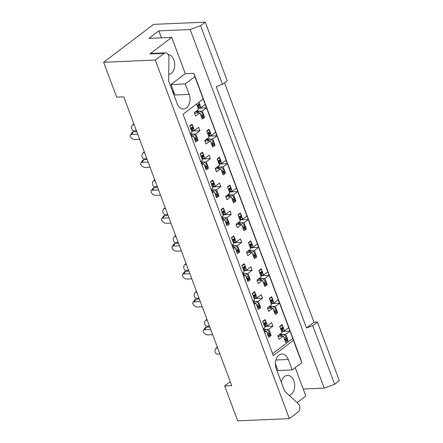 <?xml version="1.0" encoding="UTF-8"?>
<svg xmlns="http://www.w3.org/2000/svg" width="443" height="443" viewBox="0 0 443 443"><rect width="100%" height="100%" fill="white"/><g stroke="black" fill="none" stroke-linecap="round" stroke-linejoin="round"><path stroke-width="0.66" d="M161.418 37.838L158.815 30.872L148.931 38.369L171.74 37.395L149.895 53.963L164.148 53.354A4.707 3.228 -92.4 0 1 165.51 52.839A4.707 3.228 -92.4 0 1 168.539 55.397A4.707 3.228 -92.4 0 1 168.944 57.778L168.661 80.942L177.106 103.524A10.034 6.883 -92.4 0 0 183.557 108.978A10.034 6.883 -92.4 0 0 189.155 94.381L185.246 83.921L194.848 76.633L193.851 73.305L300.791 359.334L301.788 362.662L292.186 369.944L288.271 359.478A10.034 6.883 -92.4 0 0 281.82 354.023A10.034 6.883 -92.4 0 0 276.222 368.62L284.666 391.202L298.316 403.8A4.707 3.228 -92.4 0 1 299.474 405.605A4.707 3.228 -92.4 0 1 298.217 411.929L289.362 418.646L237.708 420.85L224.667 385.969L230.26 381.722M281.266 382.115A10.034 6.883 -92.4 0 1 287.413 375.393A10.034 6.883 -92.4 0 1 293.864 380.853A10.034 6.883 -92.4 0 1 289.135 395.328M168.113 54.511A10.034 6.883 -92.4 0 1 173.883 59.943A10.034 6.883 -92.4 0 1 168.739 74.502M205.292 22.15L200.585 25.722L222.497 84.32L227.204 80.748L205.292 22.15L153.638 24.354L103.64 62.275L116.681 97.155L123.752 96.851L231.733 385.665L224.667 385.969M317.448 322.127L312.741 325.699L334.653 384.297L339.36 380.725L317.448 322.127L314.026 322.271L224.496 82.802M172.499 91.208A10.034 6.883 -92.4 0 1 174.902 94.99L170.987 84.524L185.301 73.671L171.74 37.395M334.653 384.297L324.243 388.112L190.174 29.531L200.585 25.722M303.2 389.009L324.243 388.112M297.037 402.621L305.803 395.976L295.21 367.646M222.497 84.32L216.25 86.606L306.495 327.986L312.741 325.699M314.026 322.271L306.495 327.986M263.319 328.944L265.086 327.604L262.738 321.325L265.091 319.541L265.717 321.208M264.161 331.187L266.387 331.093L264.626 332.433M268.729 335.689L271.088 335.589L268.735 337.372L266.387 331.093M271.088 335.589L270.468 333.917M269.776 332.067L268.74 329.31L265.75 329.437M265.163 325.915L267.439 325.821L266.404 323.058M252.887 301.041L254.653 299.701L252.305 293.421L254.659 291.638L255.279 293.305M253.728 303.283L255.954 303.189L254.193 304.529M258.297 307.785L260.656 307.68L258.302 309.469L255.954 303.189M260.656 307.68L260.03 306.013M259.343 304.164L258.308 301.401L255.318 301.533M254.731 298.012L257.006 297.917L255.971 295.154M247.864 279.876L250.223 279.777L247.87 281.56L245.522 275.286L243.755 276.62M250.223 279.777L249.597 278.11M248.905 276.26L247.875 273.497L244.885 273.624M244.298 270.108L246.574 270.008L245.538 267.251M244.846 265.401L244.226 263.735L241.872 265.518L244.22 271.797L242.454 273.132M243.29 275.38L245.522 275.286M237.431 251.973L239.79 251.873L237.437 253.656L235.089 247.377L233.323 248.717M239.79 251.873L239.165 250.206M238.472 248.351L237.442 245.594L234.452 245.721M233.86 242.205L236.136 242.105L235.106 239.347M234.413 237.498L233.793 235.826L231.44 237.614L233.782 243.888L232.021 245.228M232.857 247.476L235.089 247.377M226.999 224.069L229.358 223.97L227.004 225.753L224.656 219.473L222.89 220.813M229.358 223.97L228.732 222.297M228.04 220.448L227.01 217.69L224.02 217.818M223.427 214.296L225.703 214.202L224.673 211.438M223.981 209.589L223.355 207.922L221.002 209.705L223.35 215.985L221.589 217.325M222.425 219.567L224.656 219.473M216.566 196.166L218.925 196.061L216.572 197.849L214.224 191.57L212.457 192.91M218.925 196.061L218.299 194.394M217.607 192.544L216.577 189.787L213.581 189.914M212.994 186.392L215.27 186.298L214.24 183.535M213.548 181.685L212.922 180.019L210.569 181.802L212.917 188.081L211.156 189.421M211.992 191.664L214.224 191.57M206.133 168.257L208.492 168.157L206.139 169.94L203.791 163.666L202.025 165.001M208.492 168.157L207.867 166.49M207.174 164.641L206.145 161.878L203.149 162.005M202.562 158.489L204.838 158.389L203.808 155.631M203.115 153.782L202.49 152.115L200.136 153.898L202.484 160.178L200.723 161.512M201.559 163.76L203.791 163.666M195.695 140.353L198.06 140.254L195.701 142.037L193.358 135.757L191.592 137.097M198.06 140.254L197.434 138.587M196.742 136.732L195.712 133.974L192.716 134.102M192.129 130.585L194.405 130.486L193.375 127.728M192.683 125.878L192.057 124.206L189.704 125.995L192.052 132.269L190.285 133.609M191.127 135.857L193.358 135.757M136.422 130.74L133.836 130.851A3.134 2.149 -92.4 0 1 131.82 129.146A3.134 2.149 -92.4 0 1 132.662 124.926L133.897 123.99M219.889 353.979L217.303 354.09A3.134 2.149 -92.4 0 1 215.287 352.384A3.134 2.149 -92.4 0 1 216.129 348.165L217.363 347.229M209.456 326.076L206.87 326.186A3.134 2.149 -92.4 0 1 204.854 324.481A3.134 2.149 -92.4 0 1 205.696 320.261L206.931 319.32M199.023 298.167L196.437 298.277A3.134 2.149 -92.4 0 1 194.422 296.572A3.134 2.149 -92.4 0 1 195.258 292.358L196.498 291.416M188.591 270.263L186.005 270.374A3.134 2.149 -92.4 0 1 183.989 268.668A3.134 2.149 -92.4 0 1 184.825 264.449L186.066 263.513M178.158 242.36L175.572 242.471A3.134 2.149 -92.4 0 1 173.556 240.765A3.134 2.149 -92.4 0 1 174.392 236.545L175.633 235.61M167.72 214.456L165.139 214.567A3.134 2.149 -92.4 0 1 163.124 212.861A3.134 2.149 -92.4 0 1 163.96 208.642L165.2 207.701M157.287 186.547L154.707 186.658A3.134 2.149 -92.4 0 1 152.685 184.952A3.134 2.149 -92.4 0 1 153.527 180.738L154.762 179.797M146.854 158.644L144.274 158.755A3.134 2.149 -92.4 0 1 142.253 157.049A3.134 2.149 -92.4 0 1 143.095 152.829L144.329 151.894M278.021 336.348L283.376 336.121L279.134 339.332L277.833 335.844L282.069 332.632L279.721 326.353L282.075 324.569L282.7 326.236M285.713 340.717L288.077 340.612L285.724 342.4L283.376 336.121M288.077 340.612L287.452 338.945M286.759 337.095L285.729 334.332L282.734 334.465M282.147 330.943L284.423 330.849L283.393 328.086M267.589 308.444L272.943 308.217L268.702 311.429L267.4 307.94L271.637 304.729L269.289 298.449L271.642 296.66L272.268 298.333M275.28 312.808L277.639 312.708L275.286 314.491L272.943 308.217M277.639 312.708L277.019 311.041M276.327 309.192L275.297 306.429L272.301 306.556M271.714 303.04L273.99 302.94L272.96 300.182M264.848 284.904L267.207 284.805L264.853 286.588L262.505 280.308L258.269 283.526L256.968 280.037L261.204 276.82L258.856 270.546L261.209 268.757L261.835 270.429M267.207 284.805L266.586 283.132M265.894 281.283L264.859 278.525L261.868 278.653M261.281 275.136L263.557 275.037L262.527 272.279M257.156 280.541L262.505 280.308M254.415 257.001L256.774 256.901L254.42 258.684L252.073 252.405L247.836 255.617L246.535 252.128L250.771 248.916L248.423 242.637L250.777 240.854L251.402 242.52M256.774 256.901L256.154 255.229M255.461 253.379L254.426 250.622L251.436 250.749M250.849 247.227L253.125 247.133L252.089 244.37M246.723 252.632L252.073 252.405M243.982 229.097L246.341 228.992L243.988 230.781L241.64 224.501L237.404 227.713L236.102 224.224L240.339 221.013L237.991 214.733L240.344 212.95L240.964 214.617M246.341 228.992L245.721 227.325M245.029 225.476L243.993 222.713L241.003 222.846M240.416 219.324L242.692 219.23L241.656 216.466M236.291 224.728L241.64 224.501M233.55 201.188L235.909 201.089L233.555 202.872L231.207 196.598L226.971 199.81L225.664 196.321L229.906 193.109L227.558 186.83L229.911 185.047L230.532 186.713M235.909 201.089L235.283 199.422M234.596 197.572L233.561 194.809L230.57 194.937M229.983 191.42L232.259 191.321L231.224 188.563M225.852 196.825L231.207 196.598M223.117 173.285L225.476 173.185L223.122 174.968L220.775 168.689L216.538 171.906L215.232 168.418L219.473 165.2L217.125 158.926L219.479 157.138L220.099 158.81M225.476 173.185L224.85 171.519M224.158 169.663L223.128 166.906L220.138 167.033M219.545 163.517L221.827 163.417L220.791 160.659M215.42 168.921L220.775 168.689M212.684 145.382L215.043 145.282L212.69 147.065L210.342 140.785L206.106 143.997L204.799 140.514L209.035 137.297L206.687 131.017L209.046 129.234L209.666 130.901M215.043 145.282L214.418 143.61M213.725 141.76L212.695 139.002L209.705 139.13M209.113 135.608L211.389 135.514L210.359 132.75M204.987 141.012L210.342 140.785M202.252 117.478L204.611 117.373L202.257 119.161L199.909 112.882L195.673 116.094L194.366 112.605L198.602 109.393L196.581 103.978M204.611 117.373L203.985 115.706M203.293 113.857L202.263 111.099L199.267 111.226M198.68 107.704L200.956 107.61L199.926 104.847M199.234 102.997L198.935 102.189M194.555 113.109L199.909 112.882M301.788 362.662L194.848 76.633M292.845 338.341L272.578 353.708M281.765 331.469L289.966 331.12L288.659 327.632L284.423 330.849M289.966 331.12L285.729 334.332M264.781 326.447L272.977 326.092L271.675 322.609L267.439 325.821M272.977 326.092L268.74 329.31M271.332 303.566L279.533 303.217L278.226 299.728L273.99 302.94M279.533 303.217L275.297 306.429M260.899 275.662L269.1 275.313L267.793 271.825L263.557 275.037M269.1 275.313L264.859 278.525M250.467 247.759L258.662 247.404L257.361 243.921L253.125 247.133M258.662 247.404L254.426 250.622M240.034 219.85L248.23 219.501L246.928 216.012L242.692 219.23M248.23 219.501L243.993 222.713M229.601 191.946L237.797 191.597L236.496 188.109L232.259 191.321M237.797 191.597L233.561 194.809M219.169 164.043L227.364 163.694L226.063 160.205L221.827 163.417M227.364 163.694L223.128 166.906M208.731 136.139L216.932 135.785L215.63 132.302L211.389 135.514M216.932 135.785L212.695 139.002M198.298 108.23L206.499 107.882L205.192 104.393L200.956 107.61M206.499 107.882L202.263 111.099M254.348 298.538L262.544 298.189L261.243 294.7L257.006 297.917M262.544 298.189L258.308 301.401M243.916 270.634L252.111 270.285L250.81 266.797L246.574 270.008M252.111 270.285L247.875 273.497M233.483 242.731L241.679 242.382L240.377 238.893L236.136 242.105M241.679 242.382L237.442 245.594M223.045 214.827L231.246 214.473L229.945 210.99L225.703 214.202M231.246 214.473L227.01 217.69M212.612 186.918L220.813 186.569L219.506 183.081L215.27 186.298M220.813 186.569L216.577 189.787M202.18 159.015L210.381 158.666L209.074 155.177L204.838 158.389M210.381 158.666L206.145 161.878M191.747 131.111L199.948 130.763L198.641 127.274L194.405 130.486M199.948 130.763L195.712 133.974M164.148 53.354L155.299 60.065L289.362 418.646M293.443 340.335L273.292 355.618L183.048 114.239L203.193 98.961M158.815 30.872L190.174 29.531M155.299 60.065L103.64 62.275M185.301 73.671L193.851 73.305M292.186 369.944L277.927 370.553L275.358 363.67M149.895 53.963A4.707 3.228 -92.4 0 1 151.257 53.448L165.51 52.839M170.987 84.524L185.246 83.921M278.813 335.102L280.607 335.024L281.554 334.31L282.789 334.476L283.974 334.764L286.399 336.724A1.567 1.03 52.8 0 1 287.103 337.699L287.335 338.33A1.567 1.03 52.8 0 1 287.147 339.631L285.231 341.082M287.103 337.699L284.749 339.482L284.982 340.119L287.335 338.33M281.554 334.31L279.754 334.387M280.89 325.472L281.46 325.494A1.567 1.03 52.8 0 1 283.044 326.84L280.685 328.623L280.923 329.26L283.276 327.471A1.567 1.03 52.8 0 1 283.315 328.473L281.682 331.591M283.044 326.84L283.276 327.471M281.039 329.869A1.567 1.03 -127.2 0 0 280.923 329.26M280.685 328.623A1.567 1.03 -127.2 0 0 280.347 328.019M285.098 340.728A1.567 1.03 -127.2 0 0 284.982 340.119M284.749 339.482A1.567 1.03 -127.2 0 0 284.406 338.878M280.607 335.024L281.499 336.198M206.482 327.139L204.544 329.764A3.45 1.91 -143.6 0 0 203.415 330.273L205.353 327.648A3.45 1.91 36.4 0 1 206.482 327.139L209.799 326.995M203.415 330.273A3.45 1.91 -143.6 0 0 204.284 333.186A3.45 1.91 -143.6 0 0 207.833 334.88L212.673 334.675M263.696 329.946L264.565 329.282L266.991 329.736L269.41 331.702A1.567 1.03 52.8 0 1 270.114 332.671L270.352 333.308A1.567 1.03 52.8 0 1 270.158 334.603L268.242 336.054M270.114 332.671L267.76 334.459L267.998 335.091L270.352 333.308M264.565 329.282L263.463 329.332M263.901 320.444L264.477 320.466A1.567 1.03 52.8 0 1 266.055 321.812L263.701 323.6L263.939 324.232L266.293 322.449A1.567 1.03 52.8 0 1 266.326 323.445L264.692 326.563M266.055 321.812L266.293 322.449M264.05 324.846A1.567 1.03 -127.2 0 0 263.939 324.232M263.701 323.6A1.567 1.03 -127.2 0 0 263.358 322.997M268.109 335.705A1.567 1.03 -127.2 0 0 267.998 335.091M267.76 334.459A1.567 1.03 -127.2 0 0 267.422 333.856M263.624 329.996L264.515 331.176M204.544 329.764L210.735 329.498M268.38 307.198L270.175 307.121L271.116 306.406L272.351 306.573L273.541 306.861L275.967 308.821A1.567 1.03 52.8 0 1 276.67 309.795L276.903 310.427A1.567 1.03 52.8 0 1 276.714 311.722L274.798 313.179M276.67 309.795L274.317 311.579L274.549 312.21L276.903 310.427M271.116 306.406L269.322 306.484M270.451 297.563L271.027 297.591A1.567 1.03 52.8 0 1 272.606 298.936L270.252 300.719L270.49 301.356L272.844 299.568A1.567 1.03 52.8 0 1 272.882 300.57L271.266 303.66M272.606 298.936L272.844 299.568M270.607 301.965A1.567 1.03 -127.2 0 0 270.49 301.356M270.252 300.719A1.567 1.03 -127.2 0 0 269.914 300.116M274.666 312.824A1.567 1.03 -127.2 0 0 274.549 312.21M274.317 311.579A1.567 1.03 -127.2 0 0 273.973 310.975M270.175 307.121L271.066 308.295M257.948 279.289L259.742 279.212L260.683 278.497L261.918 278.664L263.109 278.952L265.534 280.917A1.567 1.03 52.8 0 1 266.232 281.886L266.47 282.523A1.567 1.03 52.8 0 1 266.276 283.819L264.36 285.275M266.232 281.886L263.878 283.675L264.117 284.306L266.47 282.523M260.683 278.497L258.889 278.575M260.019 269.66L260.595 269.682A1.567 1.03 52.8 0 1 262.173 271.033L259.82 272.816L260.058 273.447L262.411 271.664A1.567 1.03 52.8 0 1 262.444 272.666L260.833 275.756M262.173 271.033L262.411 271.664M260.174 274.062A1.567 1.03 -127.2 0 0 260.058 273.447M259.82 272.816A1.567 1.03 -127.2 0 0 259.482 272.212M264.233 284.921A1.567 1.03 -127.2 0 0 264.117 284.306M263.878 283.675A1.567 1.03 -127.2 0 0 263.541 283.071M259.742 279.212L260.634 280.391M247.515 251.386L249.309 251.308L250.251 250.594L251.486 250.76L252.676 251.048L255.096 253.014A1.567 1.03 52.8 0 1 255.799 253.983L256.037 254.62A1.567 1.03 52.8 0 1 255.844 255.916L253.928 257.366M255.799 253.983L253.446 255.772L253.684 256.403L256.037 254.62M250.251 250.594L248.457 250.672M249.586 241.756L250.162 241.778A1.567 1.03 52.8 0 1 251.74 243.124L249.387 244.913L249.625 245.544L251.978 243.761A1.567 1.03 52.8 0 1 252.012 244.757L250.378 247.875M251.74 243.124L251.978 243.761M249.736 246.158A1.567 1.03 -127.2 0 0 249.625 245.544M249.387 244.913A1.567 1.03 -127.2 0 0 249.049 244.309M253.8 257.018A1.567 1.03 -127.2 0 0 253.684 256.403M253.446 255.772A1.567 1.03 -127.2 0 0 253.108 255.168M249.309 251.308L250.201 252.488M237.083 223.482L238.877 223.405L239.818 222.691L241.053 222.857L242.243 223.145L244.663 225.105A1.567 1.03 52.8 0 1 245.367 226.08L245.605 226.711A1.567 1.03 52.8 0 1 245.411 228.012L243.495 229.463M245.367 226.08L243.013 227.863L243.251 228.499L245.605 226.711M239.818 222.691L238.024 222.768M239.154 213.853L239.729 213.875A1.567 1.03 52.8 0 1 241.308 215.22L238.954 217.004L239.192 217.64L241.546 215.852A1.567 1.03 52.8 0 1 241.579 216.854L239.945 219.972M241.308 215.22L241.546 215.852M239.303 218.255A1.567 1.03 -127.2 0 0 239.192 217.64M238.954 217.004A1.567 1.03 -127.2 0 0 238.611 216.4M243.362 229.109A1.567 1.03 -127.2 0 0 243.251 228.499M243.013 227.863A1.567 1.03 -127.2 0 0 242.675 227.259M238.877 223.405L239.768 224.579M226.65 195.579L228.444 195.501L229.385 194.787L230.62 194.953L231.811 195.241L234.231 197.201A1.567 1.03 52.8 0 1 234.934 198.176L235.172 198.807A1.567 1.03 52.8 0 1 234.978 200.103L233.062 201.559M234.934 198.176L232.581 199.959L232.819 200.59L235.172 198.807M229.385 194.787L227.591 194.865M228.721 185.944L229.297 185.971A1.567 1.03 52.8 0 1 230.875 187.317L228.522 189.1L228.76 189.737L231.113 187.948A1.567 1.03 52.8 0 1 231.146 188.951L229.535 192.04M230.875 187.317L231.113 187.948M228.87 190.346A1.567 1.03 -127.2 0 0 228.76 189.737M228.522 189.1A1.567 1.03 -127.2 0 0 228.178 188.496M232.929 201.205A1.567 1.03 -127.2 0 0 232.819 200.59M232.581 199.959A1.567 1.03 -127.2 0 0 232.237 199.356M228.444 195.501L229.336 196.675M216.217 167.67L218.011 167.592L218.953 166.878L220.188 167.044L221.378 167.338L223.798 169.298A1.567 1.03 52.8 0 1 224.501 170.267L224.739 170.904A1.567 1.03 52.8 0 1 224.546 172.2L222.63 173.656M224.501 170.267L222.148 172.056L222.386 172.687L224.739 170.904M218.953 166.878L217.159 166.956M218.288 158.04L218.859 158.062A1.567 1.03 52.8 0 1 220.442 159.414L218.089 161.197L218.327 161.828L220.68 160.045A1.567 1.03 52.8 0 1 220.714 161.047L219.097 164.137M220.442 159.414L220.68 160.045M218.438 162.443A1.567 1.03 -127.2 0 0 218.327 161.828M218.089 161.197A1.567 1.03 -127.2 0 0 217.746 160.593M222.497 173.302A1.567 1.03 -127.2 0 0 222.386 172.687M222.148 172.056A1.567 1.03 -127.2 0 0 221.805 171.452M218.011 167.592L218.903 168.772M205.785 139.767L207.579 139.689L208.52 138.975L209.755 139.141L210.946 139.429L213.365 141.395A1.567 1.03 52.8 0 1 214.069 142.364L214.307 143A1.567 1.03 52.8 0 1 214.113 144.296L212.197 145.747M214.069 142.364L211.715 144.152L211.953 144.783L214.307 143M208.52 138.975L206.726 139.052M207.856 130.137L208.426 130.159A1.567 1.03 52.8 0 1 210.01 131.505L207.656 133.293L207.894 133.924L210.248 132.141A1.567 1.03 52.8 0 1 210.281 133.138L208.664 136.234M210.01 131.505L210.248 132.141M208.005 134.539A1.567 1.03 -127.2 0 0 207.894 133.924M207.656 133.293A1.567 1.03 -127.2 0 0 207.313 132.69M212.064 145.398A1.567 1.03 -127.2 0 0 211.953 144.783M211.715 144.152A1.567 1.03 -127.2 0 0 211.372 143.549M207.579 139.689L208.47 140.868M195.346 111.863L197.146 111.786L198.087 111.071L199.322 111.237L200.513 111.525L202.933 113.486A1.567 1.03 52.8 0 1 203.636 114.46L203.874 115.091A1.567 1.03 52.8 0 1 203.68 116.393L201.764 117.844M203.636 114.46L201.283 116.243L201.521 116.88L203.874 115.091M198.087 111.071L196.293 111.149M198.602 102.444A1.567 1.03 52.8 0 1 199.577 103.601L197.224 105.384L197.456 106.021L199.815 104.232A1.567 1.03 52.8 0 1 199.848 105.235L198.231 108.325M199.577 103.601L199.815 104.232M197.572 106.636A1.567 1.03 -127.2 0 0 197.456 106.021M197.224 105.384A1.567 1.03 -127.2 0 0 196.88 104.781M201.631 117.489A1.567 1.03 -127.2 0 0 201.521 116.88M201.283 116.243A1.567 1.03 -127.2 0 0 200.939 115.64M197.146 111.786L198.038 112.959M196.05 299.23L194.112 301.86A3.45 1.91 -143.6 0 0 192.982 302.37L194.914 299.745A3.45 1.91 36.4 0 1 196.05 299.23L199.367 299.091M192.982 302.37A3.45 1.91 -143.6 0 0 193.851 305.277A3.45 1.91 -143.6 0 0 197.401 306.977L202.235 306.772M253.263 302.037L254.132 301.378L256.558 301.833L258.978 303.793A1.567 1.03 52.8 0 1 259.681 304.767L259.919 305.399A1.567 1.03 52.8 0 1 259.725 306.7L257.809 308.151M259.681 304.767L257.328 306.55L257.566 307.187L259.919 305.399M254.132 301.378L253.031 301.423M253.468 292.541L254.044 292.563A1.567 1.03 52.8 0 1 255.622 293.908L253.269 295.691L253.507 296.328L255.86 294.54A1.567 1.03 52.8 0 1 255.893 295.542L254.26 298.66M255.622 293.908L255.86 294.54M253.617 296.937A1.567 1.03 -127.2 0 0 253.507 296.328M253.269 295.691A1.567 1.03 -127.2 0 0 252.925 295.088M257.676 307.796A1.567 1.03 -127.2 0 0 257.566 307.187M257.328 306.55A1.567 1.03 -127.2 0 0 256.99 305.947M253.191 302.093L254.083 303.267M194.112 301.86L200.302 301.594M185.617 271.326L183.679 273.957A3.45 1.91 -143.6 0 0 182.549 274.466L184.482 271.841A3.45 1.91 36.4 0 1 185.617 271.326L188.934 271.188M182.549 274.466A3.45 1.91 -143.6 0 0 183.419 277.373A3.45 1.91 -143.6 0 0 186.968 279.073L191.802 278.863M242.825 274.134L243.7 273.475L246.125 273.929L248.545 275.889A1.567 1.03 52.8 0 1 249.248 276.864L249.487 277.495A1.567 1.03 52.8 0 1 249.293 278.791L247.377 280.247M249.248 276.864L246.895 278.647L247.133 279.278L249.487 277.495M243.7 273.475L242.598 273.519M243.035 264.632L243.606 264.659A1.567 1.03 52.8 0 1 245.189 266.005L242.836 267.788L243.074 268.425L245.428 266.636A1.567 1.03 52.8 0 1 245.461 267.638L243.844 270.728M245.189 266.005L245.428 266.636M243.185 269.034A1.567 1.03 -127.2 0 0 243.074 268.425M242.836 267.788A1.567 1.03 -127.2 0 0 242.493 267.184M247.244 279.893A1.567 1.03 -127.2 0 0 247.133 279.278M246.895 278.647A1.567 1.03 -127.2 0 0 246.552 278.043M242.758 274.189L243.65 275.363M183.679 273.957L189.87 273.691M175.184 243.423L173.246 246.048A3.45 1.91 -143.6 0 0 172.117 246.563L174.049 243.932A3.45 1.91 36.4 0 1 175.184 243.423L178.501 243.279M172.117 246.563A3.45 1.91 -143.6 0 0 172.986 249.47A3.45 1.91 -143.6 0 0 176.535 251.164L181.37 250.959M232.392 246.23L233.267 245.566L235.693 246.02L238.112 247.986A1.567 1.03 52.8 0 1 238.816 248.955L239.054 249.592A1.567 1.03 52.8 0 1 238.86 250.888L236.944 252.344M238.816 248.955L236.462 250.744L236.7 251.375L239.054 249.592M233.267 245.566L232.165 245.616M232.603 236.728L233.173 236.75A1.567 1.03 52.8 0 1 234.757 238.101L232.403 239.884L232.641 240.516L234.995 238.733A1.567 1.03 52.8 0 1 235.028 239.735L233.395 242.847M234.757 238.101L234.995 238.733M232.752 241.13A1.567 1.03 -127.2 0 0 232.641 240.516M232.403 239.884A1.567 1.03 -127.2 0 0 232.06 239.281M236.811 251.989A1.567 1.03 -127.2 0 0 236.7 251.375M236.462 250.744A1.567 1.03 -127.2 0 0 236.119 250.14M232.326 246.28L233.217 247.46M173.246 246.048L179.437 245.787M164.752 215.519L162.814 218.144A3.45 1.91 -143.6 0 0 161.684 218.654L163.617 216.029A3.45 1.91 36.4 0 1 164.752 215.519L168.069 215.376M161.684 218.654A3.45 1.91 -143.6 0 0 162.553 221.566A3.45 1.91 -143.6 0 0 166.103 223.261L170.937 223.056M221.96 218.327L222.835 217.663L225.26 218.117L227.68 220.082A1.567 1.03 52.8 0 1 228.383 221.051L228.621 221.688A1.567 1.03 52.8 0 1 228.427 222.984L226.511 224.435M228.383 221.051L226.03 222.84L226.268 223.471L228.621 221.688M222.835 217.663L221.733 217.712M222.17 208.825L222.74 208.847A1.567 1.03 52.8 0 1 224.324 210.192L221.971 211.981L222.203 212.612L224.562 210.829A1.567 1.03 52.8 0 1 224.595 211.826L222.979 214.921M224.324 210.192L224.562 210.829M222.32 213.227A1.567 1.03 -127.2 0 0 222.203 212.612M221.971 211.981A1.567 1.03 -127.2 0 0 221.627 211.377M226.379 224.086A1.567 1.03 -127.2 0 0 226.268 223.471M226.03 222.84A1.567 1.03 -127.2 0 0 225.686 222.236M221.893 218.377L222.785 219.556M162.814 218.144L169.004 217.878M154.319 187.611L152.381 190.241A3.45 1.91 -143.6 0 0 151.246 190.75L153.184 188.125A3.45 1.91 36.4 0 1 154.319 187.611L157.636 187.472M151.246 190.75A3.45 1.91 -143.6 0 0 152.121 193.657A3.45 1.91 -143.6 0 0 155.67 195.357L160.504 195.153M211.527 190.418L212.402 189.759L214.827 190.213L217.247 192.173A1.567 1.03 52.8 0 1 217.95 193.148L218.189 193.779A1.567 1.03 52.8 0 1 217.995 195.081L216.079 196.531M217.95 193.148L215.597 194.931L215.835 195.568L218.189 193.779M212.402 189.759L211.3 189.803M211.737 180.921L212.308 180.943A1.567 1.03 52.8 0 1 213.891 182.289L211.538 184.072L211.771 184.709L214.124 182.92A1.567 1.03 52.8 0 1 214.163 183.923L212.546 187.012M213.891 182.289L214.124 182.92M211.887 185.324A1.567 1.03 -127.2 0 0 211.771 184.709M211.538 184.072A1.567 1.03 -127.2 0 0 211.195 183.468M215.946 196.177A1.567 1.03 -127.2 0 0 215.835 195.568M215.597 194.931A1.567 1.03 -127.2 0 0 215.254 194.327M211.461 190.473L212.347 191.647M152.381 190.241L158.572 189.975M143.881 159.707L141.948 162.337A3.45 1.91 -143.6 0 0 140.813 162.847L142.751 160.222A3.45 1.91 36.4 0 1 143.881 159.707L147.198 159.569M140.813 162.847A3.45 1.91 -143.6 0 0 141.682 165.754A3.45 1.91 -143.6 0 0 145.238 167.454L150.072 167.244M201.094 162.515L201.969 161.856L204.389 162.31L206.815 164.27A1.567 1.03 52.8 0 1 207.518 165.245L207.756 165.876A1.567 1.03 52.8 0 1 207.562 167.172L205.646 168.628M207.518 165.245L205.164 167.028L205.397 167.659L207.756 165.876M201.969 161.856L200.867 161.9M201.305 153.012L201.875 153.04A1.567 1.03 52.8 0 1 203.459 154.386L201.105 156.169L201.338 156.805L203.691 155.017A1.567 1.03 52.8 0 1 203.73 156.019L202.097 159.137M203.459 154.386L203.691 155.017M201.454 157.415A1.567 1.03 -127.2 0 0 201.338 156.805M201.105 156.169A1.567 1.03 -127.2 0 0 200.762 155.565M205.513 168.274A1.567 1.03 -127.2 0 0 205.397 167.659M205.164 167.028A1.567 1.03 -127.2 0 0 204.821 166.424M201.028 162.57L201.914 163.744M141.948 162.337L148.139 162.072M133.448 131.804L131.516 134.428A3.45 1.91 -143.6 0 0 130.38 134.943L132.319 132.313A3.45 1.91 36.4 0 1 133.448 131.804L136.765 131.66M130.38 134.943A3.45 1.91 -143.6 0 0 131.25 137.851A3.45 1.91 -143.6 0 0 134.805 139.545L139.639 139.34M190.662 134.611L191.531 133.947L193.956 134.406L196.382 136.366A1.567 1.03 52.8 0 1 197.085 137.336L197.318 137.972A1.567 1.03 52.8 0 1 197.129 139.268L195.213 140.724M197.085 137.336L194.732 139.124L194.964 139.755L197.318 137.972M191.531 133.947L190.435 133.996M190.872 125.109L191.442 125.131A1.567 1.03 52.8 0 1 193.021 126.482L190.667 128.265L190.905 128.896L193.259 127.113A1.567 1.03 52.8 0 1 193.298 128.116L191.664 131.228M193.021 126.482L193.259 127.113M191.022 129.511A1.567 1.03 -127.2 0 0 190.905 128.896M190.667 128.265A1.567 1.03 -127.2 0 0 190.329 127.662M195.081 140.37A1.567 1.03 -127.2 0 0 194.964 139.755M194.732 139.124A1.567 1.03 -127.2 0 0 194.388 138.521M190.59 134.661L191.481 135.84M131.516 134.428L137.701 134.168M174.902 94.99L189.155 94.381M275.851 360.009L288.271 359.478M216.129 348.165L217.69 348.098M205.696 320.261L207.258 320.195M195.258 292.358L196.825 292.291M184.825 264.449L186.392 264.382M174.392 236.545L175.96 236.479M163.96 208.642L165.521 208.575M153.527 180.738L155.089 180.672M143.095 152.829L144.656 152.763M132.662 124.926L134.223 124.86M279.854 326.712L281.46 325.494M283.315 328.473L281.133 330.129M282.789 334.476L281.294 335.606M284.218 338.38L286.399 336.724M262.871 321.684L264.477 320.466M266.326 323.445L264.15 325.101M265.8 329.448L264.31 330.583M267.234 333.352L269.41 331.702M269.422 298.803L271.027 297.591M272.882 300.57L270.701 302.22M272.351 306.573L270.861 307.702M273.785 310.477L275.967 308.821M258.989 270.9L260.595 269.682M262.444 272.666L260.268 274.317M261.918 278.664L260.429 279.799M263.352 282.568L265.534 280.917M248.556 242.997L250.162 241.778M252.012 244.757L249.835 246.413M251.486 250.76L249.996 251.895M252.92 254.664L255.096 253.014M238.124 215.093L239.729 213.875M241.579 216.854L239.403 218.51M241.053 222.857L239.563 223.986M242.487 226.761L244.663 225.105M227.691 187.184L229.297 185.971M231.146 188.951L228.97 190.601M230.62 194.953L229.125 196.083M232.054 198.857L234.231 197.201M217.258 159.281L218.859 158.062M220.714 161.047L218.532 162.697M220.188 167.044L218.692 168.179M221.622 170.948L223.798 169.298M206.826 131.377L208.426 130.159M210.281 133.138L208.099 134.794M209.755 139.141L208.26 140.276M211.184 143.045L213.365 141.395M199.848 105.235L197.667 106.89M199.322 111.237L197.827 112.367M200.751 115.141L202.933 113.486M252.438 293.781L254.044 292.563M255.893 295.542L253.717 297.198M255.367 301.545L253.872 302.674M256.802 305.448L258.978 303.793M242.005 265.872L243.606 264.659M245.461 267.638L243.279 269.289M244.935 273.641L243.44 274.771M246.369 277.545L248.545 275.889M231.573 237.969L233.173 236.75M235.028 239.735L232.846 241.385M234.502 245.732L233.007 246.867M235.931 249.636L238.112 247.986M221.14 210.065L222.74 208.847M224.595 211.826L222.414 213.482M224.069 217.829L222.574 218.964M225.498 221.733L227.68 220.082M210.702 182.162L212.308 180.943M214.163 183.923L211.981 185.578M213.637 189.925L212.142 191.055M215.065 193.829L217.247 192.173M200.269 154.253L201.875 153.04M203.73 156.019L201.548 157.669M203.204 162.022L201.709 163.151M204.633 165.926L206.815 164.27M189.837 126.349L191.442 125.131M193.298 128.116L191.116 129.766M192.766 134.113L191.276 135.248M194.2 138.017L196.382 136.366"/></g></svg>
